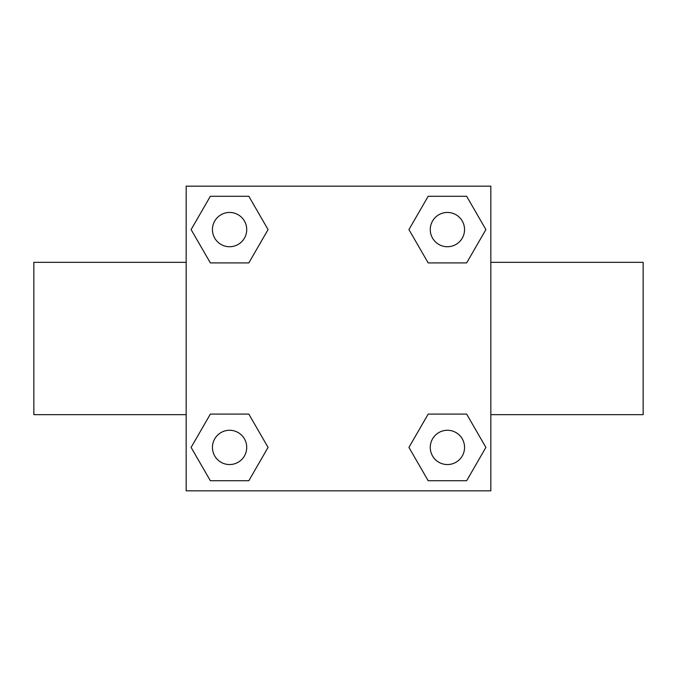<?xml version="1.0" encoding="UTF-8"?>
<svg xmlns="http://www.w3.org/2000/svg" width="677" height="677" viewBox="0 0 677 677"><rect width="100%" height="100%" fill="white"/><g stroke="black" fill="none" stroke-linecap="round" stroke-linejoin="round"><path stroke-width="1.02" d="M248.823 262.904L210.352 262.904L191.109 229.588L210.352 196.271L248.823 196.271L268.067 229.588L248.823 262.904L228.724 262.904M228.724 414.096L248.823 414.096L268.067 447.412L248.823 480.729L210.352 480.729L191.109 447.412L210.352 414.096L248.823 414.096M448.276 262.904L428.177 262.904L408.933 229.588L428.177 196.271L466.648 196.271L485.891 229.588L466.648 262.904L428.177 262.904M428.177 414.096L466.648 414.096L485.891 447.412L466.648 480.729L428.177 480.729L408.933 447.412L428.177 414.096L448.276 414.096M490.825 414.662L643.15 414.662L643.15 262.337L490.825 262.337M186.175 262.337L33.85 262.337L33.85 414.662L186.175 414.662M186.175 186.175L490.825 186.175L490.825 490.825L186.175 490.825L186.175 186.175M466.648 480.729L428.177 480.729L466.648 480.729M464.549 447.412A17.137 17.137 0 0 0 438.84 432.569A17.137 17.137 0 0 0 438.84 462.256A17.137 17.137 0 0 0 464.549 447.412M248.823 480.729L210.352 480.729L248.823 480.729M246.724 447.412A17.137 17.137 0 0 0 221.015 432.569A17.137 17.137 0 0 0 221.015 462.256A17.137 17.137 0 0 0 246.724 447.412M428.177 196.271L466.648 196.271L428.177 196.271M464.549 229.588A17.137 17.137 0 0 0 438.84 214.744A17.137 17.137 0 0 0 438.84 244.431A17.137 17.137 0 0 0 464.549 229.588M210.352 196.271L248.823 196.271L210.352 196.271M246.724 229.588A17.137 17.137 0 0 0 221.015 214.744A17.137 17.137 0 0 0 221.015 244.431A17.137 17.137 0 0 0 246.724 229.588"/></g></svg>
